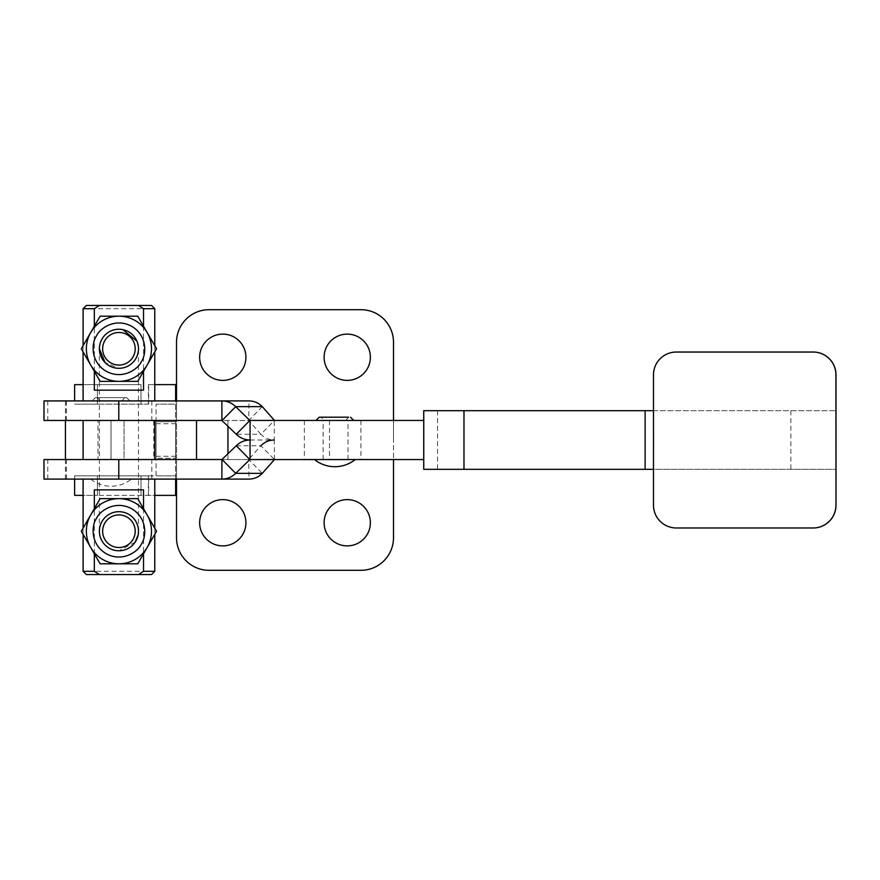 <?xml version="1.0" encoding="UTF-8"?>
<svg xmlns="http://www.w3.org/2000/svg" width="880" height="880" viewBox="0 0 880 880"><rect width="100%" height="100%" fill="white"/><g stroke="black" fill="none" stroke-linecap="round" stroke-linejoin="round"><path stroke-width="0.66" stroke-dasharray="4.4 3.3" d="M124.069 420.453L124.069 459.547L98.01 459.547L124.069 459.547L98.01 459.547L98.01 420.464L98.01 459.547L124.069 459.547L124.069 420.464L98.01 420.453L124.069 420.464M222.783 380.38A23.133 23.133 0 0 0 245.916 357.247A23.133 23.133 0 0 0 222.783 334.114A23.133 23.133 0 0 0 199.65 357.247A23.133 23.133 0 0 0 222.783 380.38M347.237 380.38A23.133 23.133 0 0 0 370.37 357.247A23.133 23.133 0 0 0 347.237 334.114A23.133 23.133 0 0 0 324.104 357.247A23.133 23.133 0 0 0 347.237 380.38M222.783 545.886A23.133 23.133 0 0 1 199.65 522.753A23.133 23.133 0 0 1 222.783 499.62A23.133 23.133 0 0 1 245.916 522.753A23.133 23.133 0 0 1 222.783 545.886M347.237 545.886A23.133 23.133 0 0 1 324.104 522.753A23.133 23.133 0 0 1 347.237 499.62A23.133 23.133 0 0 1 370.37 522.753A23.133 23.133 0 0 1 347.237 545.886M323.906 420.453L345.807 420.453L323.906 420.453L321.178 417.197L348.535 417.197L319.22 417.197M329.813 420.453L353.749 420.453L329.813 420.453M44 459.547L249.04 459.547L65.428 459.547L176.517 459.547L176.517 420.453L153.714 420.453L153.714 459.547M354.508 459.547L314.468 459.547L354.508 459.547M44 400.917L249.04 400.917L248.699 420.475A303.446 37.653 44.6 0 0 260.887 434.258L274.483 420.453L153.714 420.453M176.517 479.094L176.517 459.547L393.503 459.547L393.503 440L393.503 537.735A32.582 32.582 0 0 1 360.921 570.317L209.099 570.317A32.582 32.582 0 0 1 176.517 537.735L176.517 342.265A32.582 32.582 0 0 1 209.099 309.683L360.921 309.683A32.582 32.582 0 0 1 393.503 342.265L393.503 440L393.503 420.453L176.517 420.453L176.517 400.917M393.503 459.547L248.699 459.525A303.446 37.653 -44.6 0 1 260.887 445.753L274.483 459.547M345.807 420.453L348.535 417.197L331.199 417.197M136.961 341.231L138.479 348.777A19.547 19.547 0 0 0 118.932 329.23A19.547 19.547 0 0 0 99.385 348.777C100.518 336.875 107.03 330.363 118.932 329.23L122.826 329.626M135.146 542.135L118.932 550.77C107.019 549.626 100.496 543.114 99.385 531.223C100.518 519.321 107.03 512.809 118.932 511.676C130.867 512.842 137.379 519.365 138.479 531.223A19.547 19.547 0 0 0 118.932 511.676A19.547 19.547 0 0 0 99.385 531.223A19.547 19.547 0 0 0 118.932 550.77A19.547 19.547 0 0 0 138.479 531.223L138.094 535.117M118.932 400.917L83.094 400.917L118.932 400.917M99.385 531.223A19.547 19.547 0 0 1 118.932 511.676A19.547 19.547 0 0 0 99.385 531.223A19.547 19.547 0 0 0 118.932 550.77A19.547 19.547 0 0 1 99.385 531.223L99.385 498.641L118.932 498.641A32.582 32.582 0 0 0 90.717 547.514A32.582 32.582 0 0 0 118.932 563.805L137.742 563.805L147.147 547.514A32.582 32.582 0 0 0 118.932 498.641L100.122 498.641L81.312 531.223L90.717 547.514A32.582 32.582 0 0 0 147.147 547.514A32.582 32.582 0 0 1 118.932 563.805L100.122 563.805L90.717 547.514L81.312 531.223L90.717 514.932A32.582 32.582 0 0 0 90.717 547.514L100.122 563.805L118.932 563.805A32.582 32.582 0 0 0 147.147 547.514L156.552 531.223L137.742 498.641L147.147 514.932A32.582 32.582 0 0 1 147.147 547.514L156.552 531.223L147.147 547.514A32.582 32.582 0 0 0 147.147 514.932L137.742 498.641L118.932 498.641A32.582 32.582 0 0 0 90.717 514.932L81.312 531.223L90.717 547.514A32.582 32.582 0 0 1 90.717 514.932L100.122 498.641L118.932 498.641L100.122 498.641L90.717 514.932A32.582 32.582 0 0 1 118.932 498.641L137.742 498.641L118.932 498.641A32.582 32.582 0 0 1 147.147 514.932L156.552 531.223L147.147 514.932A32.582 32.582 0 0 1 118.932 563.805A32.582 32.582 0 0 1 90.717 514.932A32.582 32.582 0 0 1 147.147 514.932A32.582 32.582 0 0 0 118.932 498.641L99.385 498.641L99.385 381.359L137.742 381.359L147.147 365.068A32.582 32.582 0 0 1 90.717 365.068A32.582 32.582 0 0 1 118.932 316.195L100.122 316.195L81.312 348.777L90.717 365.068L100.122 381.359L137.742 381.359L147.147 365.068A32.582 32.582 0 0 0 147.147 332.486L137.742 316.195L118.932 316.195A32.582 32.582 0 0 1 147.147 332.486L156.552 348.777L147.147 365.068A32.582 32.582 0 0 1 90.717 365.068A32.582 32.582 0 0 1 90.717 332.486A32.582 32.582 0 0 0 118.932 381.359L100.122 381.359L118.932 381.359A32.582 32.582 0 0 0 147.147 365.068L156.552 348.777L137.742 381.359L118.932 381.359A32.582 32.582 0 0 0 147.147 332.486L137.742 316.195L147.147 332.486A32.582 32.582 0 0 1 147.147 365.068A32.582 32.582 0 0 0 118.932 316.195L100.122 316.195L118.932 316.195A32.582 32.582 0 0 1 147.147 332.486A32.582 32.582 0 0 0 90.717 332.486L100.122 316.195L81.312 348.777L100.122 381.359L81.312 348.777L90.717 332.486A32.582 32.582 0 0 1 118.932 316.195A32.582 32.582 0 0 0 90.717 365.068A32.582 32.582 0 0 0 118.932 381.359L99.385 381.359L99.385 348.777A19.547 19.547 0 0 0 118.932 368.324A19.547 19.547 0 0 1 99.385 348.777A19.547 19.547 0 0 1 118.932 329.23A19.547 19.547 0 0 0 99.385 348.777A19.547 19.547 0 0 0 118.932 368.324A19.547 19.547 0 0 0 138.479 348.777C137.346 360.679 130.834 367.191 118.932 368.324L105.083 362.582M83.094 308.704L154.77 308.704M143.528 326.227L143.528 371.338M151.514 305.448L86.35 305.448M154.77 420.464L118.932 420.464M118.932 459.547L83.094 459.547L118.932 459.547M107.91 479.094L131.428 479.094L107.91 479.094M65.428 400.917L65.428 420.464L221.892 420.464M44 420.464L65.428 420.464M97.515 397.65L124.718 397.65L97.515 397.65M121.847 400.917L100.1 400.917L121.847 400.917M126.489 400.906L95.403 400.906L126.489 400.917M95.579 397.65L126.676 397.65L95.579 397.65M129.712 400.906L92.136 400.906L129.712 400.906M44 479.094L249.04 479.094L248.699 459.525L262.306 473.352M118.932 479.094L83.094 479.094L118.932 479.094M143.528 508.662L143.528 553.773M154.77 571.296L83.094 571.296M94.336 553.773L94.336 508.662M86.35 574.552L151.514 574.552M94.336 489.841L143.528 489.841M250.063 459.547L423.918 459.547L423.918 440L423.94 469.326L836 469.326L653.554 469.326L653.554 505.175A22.803 22.803 -90 0 0 676.357 527.978L676.291 527.978M250.063 440L274.241 440L274.241 420.453L423.918 420.453L423.918 459.547M65.428 479.094L65.428 459.547M274.494 459.569L274.241 440C269.049 439.923 264.594 438.009 260.887 434.258L236.258 434.258M323.125 459.547L323.125 420.453M423.918 420.453L423.918 440L423.94 410.685L836 410.685L653.488 410.685L653.554 469.326M676.357 527.978L813.197 527.978M653.554 410.685L653.554 374.836A22.803 22.803 90 0 1 676.357 352.033L813.197 352.033M262.306 406.659L248.699 420.475L222.09 420.475M94.336 390.159L143.528 390.159M94.336 371.338L94.336 326.227M156.068 421.751L175.626 421.751L175.626 458.249L175.626 421.751L175.626 458.249L175.626 421.751L156.068 421.751L156.068 458.249L175.626 458.249L156.068 458.249L156.068 421.751M148.676 475.838L156.068 475.838L156.068 404.162L156.068 475.838L175.626 475.838L140.998 475.838L148.676 475.838L148.676 495.385L97.416 495.385L154.77 495.385M148.676 404.162L97.416 404.162L148.676 404.162L148.676 384.615L175.626 384.615L175.626 404.162L156.068 404.162L175.626 404.162L175.626 495.385L148.676 495.385M175.626 479.094L175.626 400.917M74.624 479.094L74.624 475.838L140.998 475.838L74.624 475.838L74.624 495.385L97.416 495.385L83.094 495.385M148.676 384.615L154.77 384.615M83.094 384.615L141.009 384.615L74.624 384.615L74.624 400.917M74.624 404.162L97.416 404.162L74.624 404.162M118.932 368.324A19.547 19.547 0 0 1 99.385 348.777A19.547 19.547 0 0 1 118.932 329.23A19.547 19.547 0 0 0 99.385 348.777A19.547 19.547 0 0 0 118.932 368.324A19.547 19.547 0 0 1 99.385 348.777A19.547 19.547 0 0 1 118.932 329.23A19.547 19.547 0 0 1 138.479 348.777A19.547 19.547 0 0 1 118.932 368.324A19.547 19.547 0 0 0 138.479 348.777A19.547 19.547 0 0 0 118.932 329.23A19.547 19.547 0 0 1 138.479 348.777A19.547 19.547 0 0 1 118.932 368.324A19.547 19.547 0 0 0 138.479 348.777A19.547 19.547 0 0 0 118.932 329.23A19.547 19.547 0 0 1 138.479 348.777A19.547 19.547 0 0 1 118.932 368.324A19.547 19.547 0 0 0 138.479 348.777A19.547 19.547 0 0 0 118.932 329.23M118.932 550.77A19.547 19.547 0 0 1 99.385 531.223A19.547 19.547 0 0 1 118.932 511.676A19.547 19.547 0 0 0 99.385 531.223A19.547 19.547 0 0 0 118.932 550.77A19.547 19.547 0 0 0 138.479 531.223A19.547 19.547 0 0 0 118.932 511.676A19.547 19.547 0 0 0 99.385 531.223A19.547 19.547 0 0 0 118.932 550.77A19.547 19.547 0 0 0 138.479 531.223A19.547 19.547 0 0 0 118.932 511.676A19.547 19.547 0 0 1 138.479 531.223A19.547 19.547 0 0 1 118.932 550.77A19.547 19.547 0 0 0 138.479 531.223A19.547 19.547 0 0 0 118.932 511.676A19.547 19.547 0 0 1 138.479 531.223A19.547 19.547 0 0 1 118.932 550.77M147.147 547.514L137.742 563.805L118.932 563.805L137.742 563.805L147.147 547.514M100.122 563.805L118.932 563.805A32.582 32.582 0 0 1 90.717 547.514L100.122 563.805M111.034 459.547L111.034 420.453L111.034 459.547M329.494 420.453L329.494 459.547M304.359 420.453L304.359 459.547M227.942 420.453L227.942 426.173M360.921 420.453L360.921 459.547M227.942 459.547L227.942 453.838M65.538 400.917L65.538 420.464M47.773 479.094L47.773 459.547M151.822 479.094L151.822 459.547M348.018 459.547L348.018 420.453M236.258 445.753L260.887 445.753M65.538 479.094L65.538 459.547M790.856 410.685L790.856 469.326M437.514 410.685L437.514 469.326M151.822 400.917L151.822 420.464M47.773 400.917L47.773 420.464M156.068 423.709L175.626 423.709M156.068 456.291L175.626 456.291M148.401 404.162L148.401 384.615M148.401 475.838L148.401 495.385M141.009 475.838L141.009 495.385L140.998 475.838M97.416 475.838L97.416 495.385L97.416 475.838M140.998 404.162L140.998 384.615L141.009 404.162M97.416 404.162L97.416 384.615L97.416 404.162M118.932 381.359L138.479 381.359L118.932 381.359M118.932 498.641L138.479 498.641L118.932 498.641M154.77 345.686L154.77 351.868M90.651 479.094A32.582 32.582 0 0 0 131.428 479.094M121.979 400.917L124.718 397.65M92.136 400.906L95.403 397.65M154.77 528.132L154.77 534.314M83.094 528.132L83.094 534.314M66.473 479.094L66.473 459.547M129.932 400.906L126.676 397.65M100.1 400.917L97.35 397.65M66.473 400.917L66.473 420.464M83.094 345.686L83.094 351.868M138.479 531.223L138.479 348.777"/><path stroke-width="1.32" d="M222.783 380.38A23.133 23.133 0 0 0 245.916 357.247A23.133 23.133 0 0 0 222.783 334.114A23.133 23.133 0 0 0 199.65 357.247A23.133 23.133 0 0 0 222.783 380.38M347.237 380.38A23.133 23.133 0 0 0 370.37 357.247A23.133 23.133 0 0 0 347.237 334.114A23.133 23.133 0 0 0 324.104 357.247A23.133 23.133 0 0 0 347.237 380.38M222.783 545.886A23.133 23.133 0 0 1 199.65 522.753A23.133 23.133 0 0 1 222.783 499.62A23.133 23.133 0 0 1 245.916 522.753A23.133 23.133 0 0 1 222.783 545.886M347.237 545.886A23.133 23.133 0 0 1 324.104 522.753A23.133 23.133 0 0 1 347.237 499.62A23.133 23.133 0 0 1 370.37 522.753A23.133 23.133 0 0 1 347.237 545.886M331.199 417.197L321.178 417.197M315.964 420.453L319.22 417.197L348.535 417.197M65.428 459.547L65.428 420.464M176.517 400.917L176.517 342.265A32.582 32.582 0 0 1 209.099 309.683L360.921 309.683A32.582 32.582 0 0 1 393.503 342.265L393.503 420.453L249.865 420.442L236.258 434.258L221.892 420.464L221.892 400.917L44 400.917L44 420.464L221.892 420.464M393.503 459.547L393.503 537.735A32.582 32.582 0 0 1 360.921 570.317L209.099 570.317A32.582 32.582 0 0 1 176.517 537.735L176.517 479.094M423.72 459.547L249.865 459.569L236.258 445.753L221.892 459.547L221.892 479.094L44 479.094L44 459.547L222.09 459.525L235.697 473.352C231.847 477.103 227.238 479.017 221.892 479.094L249.04 479.094C254.21 479.017 258.632 477.103 262.306 473.352A303.446 37.653 -44.6 0 1 274.494 459.569L274.241 459.547M122.826 329.626L136.961 341.231M143.528 371.338L143.528 390.159L94.336 390.159L94.336 371.338M99.385 305.448L94.336 308.704L83.094 308.704L86.35 305.448L151.514 305.448L154.77 308.704L143.528 308.704L143.528 326.227M118.932 420.464L154.77 420.464L154.77 459.547M94.336 508.662L94.336 489.841L143.528 489.841L143.528 508.662M143.528 553.773L143.528 571.296L154.77 571.296L154.77 534.314M138.094 535.117L135.146 542.135M83.094 534.314L83.094 571.296L94.336 571.296L94.336 553.773M94.336 571.296L99.385 574.552L86.35 574.552L83.094 571.296M154.77 571.296L151.514 574.552L138.479 574.552L143.528 571.296M99.385 574.552L138.479 574.552M250.063 459.547L250.063 440C244.706 440.088 240.108 442.002 236.258 445.753M274.483 459.547L249.865 459.569L235.697 473.352L262.306 473.352M260.887 445.753C264.594 442.002 269.049 440.088 274.241 440M423.72 440L423.72 469.326L645.117 469.326L645.117 410.685L423.72 410.685L423.72 440M653.488 469.326L645.117 469.326M653.521 444.147L653.488 442.618M813.12 352.033L813.197 352.033A22.803 22.803 90 0 1 836 374.836L836 505.175L835.923 374.836A22.803 22.803 90 0 0 813.12 352.033L676.291 352.033A22.803 22.803 90 0 0 653.488 374.836L653.488 505.175A22.803 22.803 -90 0 0 676.291 527.978L813.12 527.978A22.803 22.803 -90 0 0 835.923 505.175M463.98 410.685L463.98 469.326M836 505.175A22.803 22.803 -90 0 1 813.197 527.978L813.12 527.978M653.521 435.864L653.521 436.975M836 410.685L836 469.326M653.488 410.685L645.117 410.685M423.72 420.453L250.063 420.453L250.063 440C244.706 439.923 240.108 438.009 236.258 434.258M249.04 400.917C254.21 400.994 258.632 402.908 262.306 406.659A303.446 37.653 44.6 0 0 274.494 420.442L249.865 420.442L235.697 406.659C231.847 402.908 227.238 400.994 221.892 400.917L249.04 400.917M222.09 420.475L235.697 406.659L262.306 406.659M143.528 308.704L138.479 305.448M94.336 326.227L94.336 308.704M105.083 362.582L99.385 348.777M154.77 495.385L175.626 495.385L175.626 479.094M175.626 400.917L175.626 384.615L154.77 384.615M83.094 495.385L74.624 495.385L74.624 479.094M74.624 400.917L74.624 384.615L83.094 384.615M118.932 368.324A19.547 19.547 0 0 1 99.385 348.777A19.547 19.547 0 0 1 118.932 329.23A19.547 19.547 0 0 1 138.479 348.777A19.547 19.547 0 0 1 118.932 368.324M118.932 332.486A16.291 16.291 0 0 0 102.641 348.777A16.291 16.291 0 0 0 118.932 365.068A16.291 16.291 0 0 0 135.223 348.777A16.291 16.291 0 0 0 118.932 332.486M118.932 550.77A19.547 19.547 0 0 1 99.385 531.223A19.547 19.547 0 0 1 118.932 511.676A19.547 19.547 0 0 1 138.479 531.223A19.547 19.547 0 0 1 118.932 550.77M118.932 514.932A16.291 16.291 0 0 0 102.641 531.223A16.291 16.291 0 0 0 118.932 547.514A16.291 16.291 0 0 0 135.223 531.223A16.291 16.291 0 0 0 118.932 514.932M100.122 498.641L137.742 498.641L156.552 531.223L147.147 547.514A32.582 32.582 0 0 0 135.223 503.008A32.582 32.582 0 0 0 90.717 514.932L100.122 498.641M81.312 531.223L90.717 514.932A32.582 32.582 0 0 0 102.641 559.438A32.582 32.582 0 0 0 147.147 547.514L137.742 563.805L100.122 563.805L81.312 531.223M90.717 332.486A32.582 32.582 0 0 0 102.641 376.992A32.582 32.582 0 0 0 147.147 365.068A32.582 32.582 0 0 0 135.223 320.562A32.582 32.582 0 0 0 90.717 332.486L100.122 316.195L137.742 316.195L156.552 348.777L137.742 381.359L100.122 381.359L81.312 348.777L90.717 332.486A32.582 32.582 0 0 1 135.223 320.562A32.582 32.582 0 0 1 147.147 365.068M227.942 426.173L227.942 453.838M196.526 420.464L196.526 459.547M118.789 400.917L118.789 420.464M118.789 479.094L118.789 459.547M147.147 547.514A32.582 32.582 0 0 0 135.223 503.008A32.582 32.582 0 0 0 90.717 514.932A32.582 32.582 0 0 0 102.641 559.438A32.582 32.582 0 0 0 147.147 547.514M96.547 518.298C99.429 511.236 115.115 499.576 131.857 508.838C148.247 518.705 145.992 538.12 141.317 544.148C138.435 551.21 122.749 562.87 106.007 553.608C89.617 543.73 91.872 524.326 96.547 518.298M141.317 361.702C138.435 368.764 122.749 380.424 106.007 371.162C89.617 361.295 91.872 341.88 96.547 335.852C99.429 328.79 115.115 317.13 131.857 326.392C148.247 336.27 145.992 355.674 141.317 361.702M353.749 420.453L350.493 417.197M314.479 459.547A32.582 32.582 0 0 0 355.234 459.547M154.77 308.704L154.77 345.686M154.77 351.868L154.77 400.917M154.77 479.094L154.77 528.132M83.094 479.094L83.094 528.132M83.094 420.464L83.094 459.547M83.094 308.704L83.094 345.686M83.094 351.868L83.094 400.917"/></g></svg>
